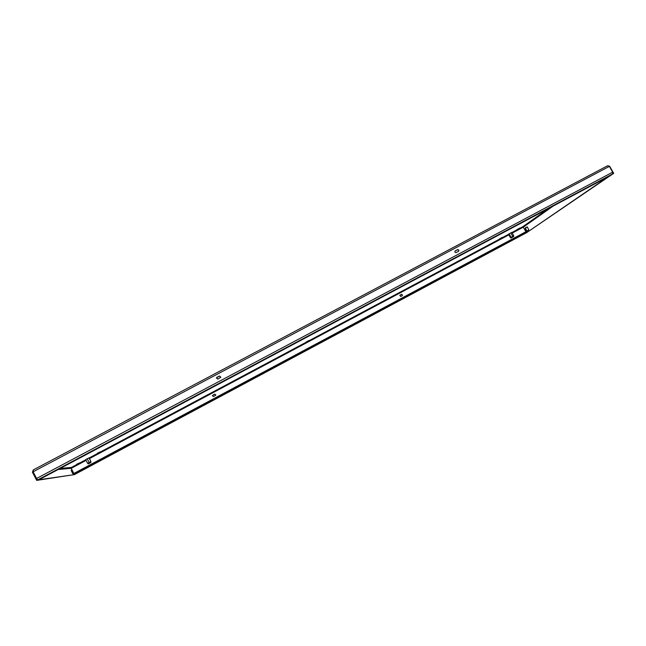 <?xml version="1.0" encoding="UTF-8"?>
<svg xmlns="http://www.w3.org/2000/svg" width="646" height="646" viewBox="0 0 646 646"><rect width="100%" height="100%" fill="white"/><g stroke="black" fill="none" stroke-linecap="round" stroke-linejoin="round"><path stroke-width="0.97" d="M247.361 368.559L248.209 368.042L247.361 368.559M264.957 359.192L265.813 358.675L264.957 359.192M211.775 387.495L212.599 386.994L211.775 387.495M229.637 377.991L230.469 377.49L229.637 377.991M316.96 331.519L317.848 330.978L316.96 331.519M334.039 322.435L334.935 321.886L334.039 322.435M282.415 349.898L283.287 349.373L282.415 349.898M299.752 340.676L300.632 340.143L299.752 340.676M101.729 446.063L100.784 446.499L101.729 446.063M120.422 436.115L119.502 436.543L120.422 436.115M82.89 456.092L81.913 456.544L82.89 456.092M175.655 406.722L176.455 406.237L175.655 406.722M193.784 397.072L194.591 396.579L193.784 397.072M138.971 426.239L138.083 426.651L138.971 426.239M157.382 416.444L156.518 416.848L157.382 416.444M222.805 395.158L223.451 394.771L222.805 395.158M236.694 387.721L237.348 387.334L236.694 387.721M194.769 410.153L195.407 409.782L194.769 410.153M208.828 402.636L209.465 402.256L208.828 402.636M277.885 365.684L278.563 365.289L277.885 365.684M291.459 358.425L292.137 358.021L291.459 358.425M250.503 380.332L251.165 379.945L250.503 380.332M264.238 372.992L264.9 372.597L264.238 372.992M108.657 456.229L107.922 456.585L108.657 456.229M123.224 448.437L122.514 448.776L123.224 448.437M166.41 425.334L165.739 425.649L166.41 425.334M180.63 417.72L181.26 417.348L180.63 417.72M137.703 440.685L137.009 441.024L137.703 440.685M152.101 432.99L151.414 433.313L152.101 432.99M304.952 351.206L305.639 350.794L304.952 351.206M450.609 260.281L449.616 260.879L450.609 260.281M434.346 268.938L433.369 269.527L434.346 268.938M482.772 243.162L481.763 243.776L482.772 243.162M466.751 251.69L465.742 252.303L466.751 251.69M384.863 295.27L383.926 295.836L384.863 295.27M368.123 304.177L367.203 304.734L368.123 304.177M417.97 277.651L417.009 278.232L417.97 277.651M401.481 286.428L400.528 287.002L401.481 286.428M561.221 201.415L560.139 202.069L561.221 201.415M576.579 193.243L575.489 193.905L576.579 193.243M514.482 226.286L513.449 226.916L514.482 226.286M498.688 234.7L497.662 235.322L498.688 234.7M545.749 209.651L544.683 210.297L545.749 209.651M530.172 217.936L529.122 218.574L530.172 217.936M410.452 294.689L409.701 295.133L410.452 294.689M397.54 301.593L396.805 302.037L397.54 301.593M436.042 280.994L435.283 281.446L436.042 280.994M423.283 287.825L422.524 288.269L423.283 287.825M358.377 322.548L357.666 322.976L358.377 322.548M345.174 329.613L344.463 330.033L345.174 329.613M384.564 308.538L383.829 308.974L384.564 308.538M371.507 315.523L370.78 315.951L371.507 315.523M498.793 247.426L497.985 247.903L498.793 247.426M461.357 267.452L460.574 267.912L461.357 267.452M448.736 274.203L447.961 274.663L448.736 274.203M486.381 254.064L485.59 254.532L486.381 254.064M473.906 260.742L473.114 261.21L473.906 260.742M331.899 336.719L331.196 337.131L331.899 336.719M351.271 313.149L350.358 313.706L351.271 313.149M318.543 343.866L317.84 344.278L318.543 343.866M583.718 189.488L581.521 190.812L583.718 189.488M73.571 460.978L75.534 460.065L73.571 460.978M342.687 317.759L340.878 318.858L342.687 317.759M312.058 347.233L310.678 348.057L312.058 347.233M505.366 243.817L503.751 244.769L505.366 243.817M101.22 460.033L102.698 459.322L101.22 460.033M76.672 464.264L79.563 462.907L76.672 464.264M97.481 453.177L100.275 451.861L97.481 453.177M519.61 228.103L516.525 229.952L519.61 228.103M502.265 237.348L499.229 239.173L502.265 237.348M308.659 340.571L306.059 342.146L308.659 340.571M402.515 295.513L401.626 294.318L399.777 295.303M215.821 395.005L214.682 394.125L212.34 395.667L213.487 396.507L215.433 395.465L215.812 395.021L214.698 394.084L212.348 395.618M402.482 295.537L401.755 294.213L399.85 295.246L400.673 296.498L402.482 295.537M58.172 469.521L71.181 468.326L71.391 467.446L71.205 468.318L74.056 473.776M512.205 233.085L523.308 227.158L525.892 231.752L73.902 473.461M457.53 249.663L455.139 250.947C454.582 252.069 454.937 252.602 456.197 252.538L458.587 251.262C459.153 250.139 458.797 249.606 457.53 249.663L457.328 249.824C458.507 249.719 458.886 250.22 458.49 251.326M217.872 379.121L220.875 377.207L219.43 376.004L216.919 377.337L216.41 377.967L217.872 379.121M36.588 478.484L33.099 471.798L33.309 469.908L607.49 165.804L609.372 166.369L612.674 172.159L612.763 173.887L608.249 176.738L40.876 478.718L37.638 479.93L36.588 478.484L612.674 172.159M455.034 251.044L457.328 249.824M216.41 377.967L219.414 376.069L220.875 377.199M508.475 234.232L510.566 237.785L513.731 235.806L511.842 232.334L508.483 234.24M89.156 457.836L85.684 459.597M523.308 227.158L526.046 231.979M612.989 173.475L526.49 232.762L613.7 173.338L609.671 166.272L607.676 165.731M527.023 227.134L526.53 227.392L527.225 226.916L528.791 229.766L527.184 231.22C525.723 230.63 525.109 229.516 525.335 227.876L527.386 226.883M527.507 231.002C526.086 230.146 525.521 229.015 525.828 227.61L526.312 227.271M613.094 173.661L613.7 173.338M33.253 469.949L32.445 472.21L33.124 471.846M37.323 479.663L36.701 480.382L74.468 474.592M32.445 472.21L36.701 480.382M72.877 473.607L71.149 470.506M71.254 470.28L72.675 473.639L73.555 473.825L71.593 470.094M71.181 468.326L74.04 473.784M37.476 479.97L74.476 474.616M603.429 178.999L606.965 177.174L603.429 178.999M49.338 474.107L43.847 476.893L49.241 473.922M74.419 474.616L526.627 232.665M82.397 470.248L78.214 472.412L82.341 470.135M521.362 235.257L524.31 233.715L521.362 235.257M73.515 474.124L73.814 474.705L73.515 474.124L74.807 473.365L75.114 473.938M527.354 231.987L527.063 231.478L74.807 473.365M527.063 231.478L527.887 231.082L528.178 231.599M511.317 237.849L513.417 236.67L511.317 237.849M513.715 236.493L510.986 238.027L513.715 236.493M513.731 235.806L513.723 236.25M512.682 236.315L510.744 232.859M511.026 237.26L509.088 233.804M88.785 463.642L90.916 462.471L88.785 463.642M90.965 462.399L88.187 463.925L90.965 462.399M88.187 463.925L87.686 463.408L90.941 461.672L88.922 457.836M90.941 461.672L89.148 457.812M89.196 462.544L87.178 458.7M87.686 463.408L85.676 459.564M591.227 174.42L587.561 176.31M52.835 459.572L57.502 457.102M71.205 468.318L86.096 460.372M89.528 458.547L508.838 234.878M33.099 471.798L609.372 166.369M548.293 208.65L522.743 226.762L511.898 232.544M508.539 234.337L89.213 457.949M85.781 459.774L71.391 467.446L60.296 468.39M523.333 227.15L553.242 206.017M37.638 479.93L612.763 173.887M525.335 227.876L525.828 227.61M607.49 165.804L33.309 469.908M510.986 238.027L510.582 237.793M513.731 236.501L513.74 236.073"/></g></svg>
